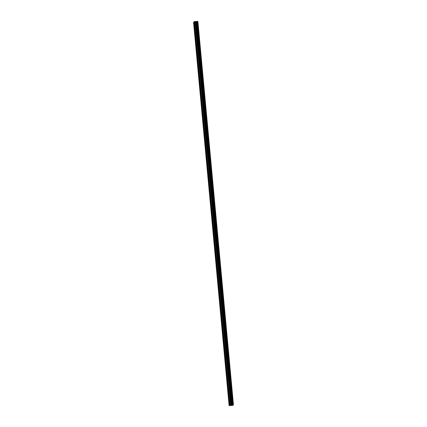 <?xml version="1.0" encoding="UTF-8"?>
<svg xmlns="http://www.w3.org/2000/svg" width="427" height="427" viewBox="0 0 427 427"><rect width="100%" height="100%" fill="white"/><g stroke="black" fill="none" stroke-linecap="round" stroke-linejoin="round"><path stroke-width="0.64" d="M197.888 21.419L233.452 404.769L232.896 405.33L197.237 22.001L193.548 22.273L194.488 21.521L197.888 21.419L197.237 22.001M231.818 405.479L196.255 22.129L231.818 405.479L232.8 405.351M196.255 22.129L231.818 405.474L231.541 405.436L195.982 22.087M193.548 22.273L229.112 405.623L231.541 405.436M196.158 21.702L195.779 21.761M195.817 21.724L196.089 21.772M196.212 21.692L195.411 21.814M196.046 21.862L195.315 21.905M232.896 405.33L197.338 21.98M232.72 405.362L197.157 22.017M231.477 405.431L195.918 22.081M229.288 405.65L193.725 22.3M232.325 405.447L196.762 22.097M232.283 405.458L196.724 22.108M232.24 405.469L196.682 22.119M232.16 405.479L196.596 22.129M231.936 405.49L196.372 22.14M231.866 405.49L196.303 22.14M231.84 405.485L196.276 22.135M231.349 405.41L195.79 22.065M231.21 405.41L195.646 22.06M230.879 405.431L195.315 22.081M230.719 405.453L195.155 22.103M230.014 405.597L194.45 22.247M229.849 405.618L194.29 22.268"/></g></svg>

